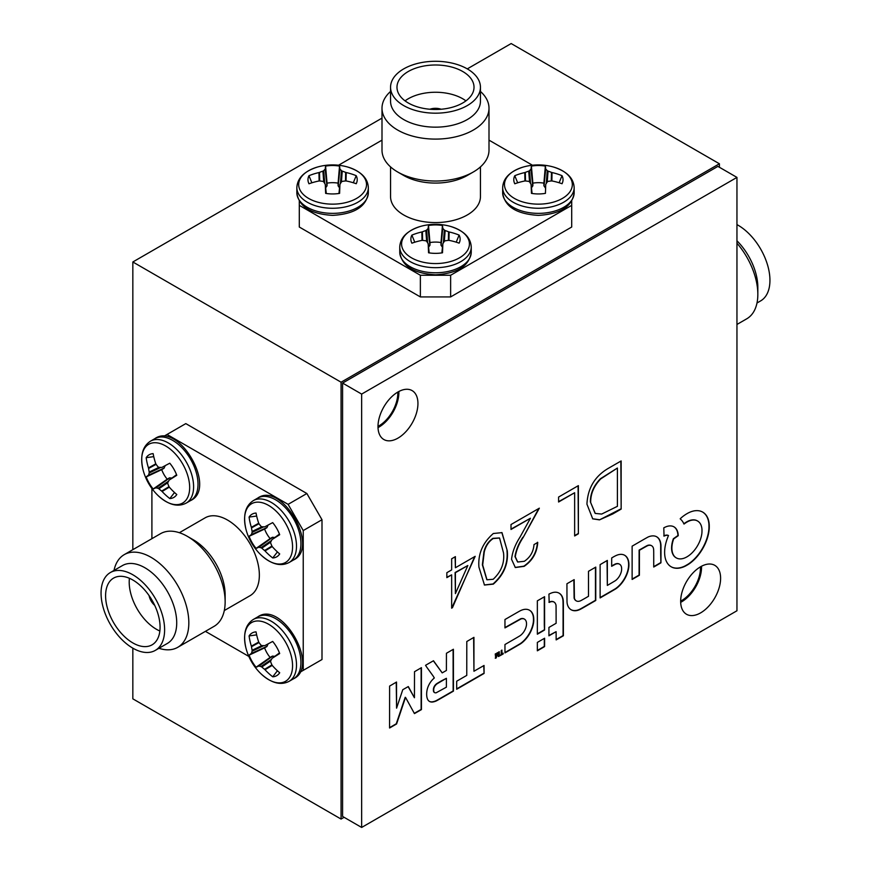 <?xml version="1.0" encoding="UTF-8"?>
<svg xmlns="http://www.w3.org/2000/svg" width="871" height="871" viewBox="0 0 871 871"><rect width="100%" height="100%" fill="white"/><g stroke="black" fill="none" stroke-linecap="round" stroke-linejoin="round"><path stroke-width="1.31" d="M377.992 426.387A26.751 15.449 120 0 0 378.907 425.886A26.751 15.449 120 0 0 397.797 392.092M680.665 601.132A26.751 15.449 120 0 0 681.568 600.631A26.751 15.449 120 0 0 700.458 566.836M719.402 167.265L719.402 163.77L341.073 382.206L341.073 819.067L344.099 817.314M381.999 118.129L132.838 261.975L132.838 549.688M132.838 648.166A44.944 25.945 -120 0 0 155.31 650.387A44.944 25.945 -120 0 0 162.191 614.371A44.944 25.945 -120 0 0 132.838 574.773A44.944 25.945 -120 0 0 110.367 572.541A44.944 25.945 -120 0 0 103.475 608.557A44.944 25.945 -120 0 0 132.838 648.166L132.838 698.836L341.073 819.067M719.402 163.77L511.168 43.55L467.281 68.885A44.944 25.945 0 0 0 418.298 63.256A44.944 25.945 0 0 0 390.556 87.231A44.944 25.945 0 0 0 403.719 105.587A44.944 25.945 0 0 0 452.702 111.205A44.944 25.945 0 0 0 480.444 87.231A44.944 25.945 0 0 0 467.281 68.885M341.073 382.206L132.838 261.975M545.366 187.896L543.907 185.697L543.896 183.15A18.541 10.702 0 0 0 538.387 182.67A18.541 10.702 0 0 0 532.867 183.16L531.397 166.1A54.699 2.7 85.9 0 0 531.092 168.909L532.867 185.708L531.473 187.831M543.907 185.697L545.682 168.898A54.699 2.809 -86 0 0 545.355 166.089A24.628 14.219 0 0 0 538.376 165.512A24.628 14.219 0 0 0 531.397 166.1M524.93 180.972L524.767 172.578A54.699 47.252 179.9 0 0 514.783 175.713A24.628 14.219 0 0 0 513.781 179.753A24.628 14.219 0 0 0 514.609 183.389A24.628 14.219 0 0 0 514.805 183.781A54.699 41.743 -0.1 0 1 524.778 180.994L525.355 180.961A54.296 38.084 32.2 0 1 528.741 181.386L529.546 181.854A54.296 14.219 72.4 0 1 531.005 184.216L531.125 184.652A54.699 2.7 85.9 0 0 531.462 193.373A24.628 14.219 0 0 0 538.441 193.95A24.628 14.219 0 0 0 545.42 193.362A54.699 2.809 -86 0 0 545.714 184.641L545.725 184.565M523.362 167.014L523.362 167.014A33.925 19.587 0 0 0 505.376 189.04A33.925 19.587 0 0 0 538.452 204.152A33.925 19.587 0 0 0 571.441 189.018A33.925 19.587 0 0 0 553.444 167.014L553.444 167.014A54.764 54.764 0 0 0 523.362 167.014C510.047 171.26 503.144 178.141 502.665 187.624A35.744 20.632 0 0 0 538.452 208.267A35.744 20.632 0 0 0 574.152 187.624A35.744 20.632 0 0 0 574.152 187.603M545.682 168.898L544.016 186.035M546.259 183.509L547.26 170.662A54.296 19.685 -99.2 0 0 545.812 169.126M547.26 170.662L548.077 171.13L547.228 181.941M551.289 180.961L551.463 172.382A54.296 43.55 -140.5 0 0 548.077 171.13M551.463 172.382L552.029 172.556L551.866 180.95M545.845 184.206L545.845 184.206A54.296 14.11 -72.5 0 1 547.293 181.843L548.099 181.375A54.296 38.041 -32.4 0 1 551.485 180.95L552.051 180.972A54.699 41.743 -0.1 0 1 562.035 183.737A24.628 14.219 0 0 0 562.198 183.389A24.628 14.219 0 0 0 562.013 175.681A54.699 47.252 179.9 0 0 552.029 172.556M531.125 184.576L532.083 193.471L531.005 184.216M524.767 172.578L525.333 172.393L525.507 180.983M529.557 181.865L528.719 171.141A54.296 43.506 140.3 0 0 525.333 172.393M528.719 171.141L529.524 170.683L530.526 183.422M532.758 186.046L530.972 169.137A54.296 19.576 99.1 0 0 529.524 170.683M517.679 182.801L514.783 175.713M532.867 183.16L532.867 185.708M543.896 183.15L545.355 166.089M559.128 182.758L562.013 175.681M390.556 87.231L390.556 101.21A44.944 25.945 0 0 0 403.719 119.567A44.944 25.945 0 0 0 452.702 125.184A44.944 25.945 0 0 0 480.444 101.21L480.444 87.231M480.444 91.444A53.501 30.888 180 0 1 489.001 108.2A53.501 30.888 180 0 1 455.979 136.747A53.501 30.888 180 0 1 397.666 130.051A53.501 30.888 180 0 1 381.999 108.2A53.501 30.888 180 0 1 390.556 91.444M403.719 175.485L397.666 171.99L403.719 175.474A44.944 25.945 0 0 0 403.719 175.485A44.944 25.945 0 0 0 467.281 175.474L473.334 171.979A53.501 30.888 0 0 0 489.001 150.139L489.001 108.2M381.999 108.2L381.999 150.139A53.501 30.888 0 0 0 397.666 171.979A53.501 30.888 0 0 0 473.334 171.979M462.741 71.509A38.52 22.243 0 0 0 420.758 66.686A38.52 22.243 0 0 0 396.98 87.231A38.52 22.243 0 0 0 408.259 102.963A38.52 22.243 0 0 0 450.242 107.786A38.52 22.243 0 0 0 474.02 87.231A38.52 22.243 0 0 0 462.741 71.509M465.941 100.862A38.52 22.243 0 0 0 462.741 98.771A38.52 22.243 0 0 0 405.059 100.862M441.118 109.234A10.702 6.173 0 0 0 429.882 109.234M390.556 166.905L390.556 196.628A44.944 25.945 0 0 0 403.719 214.974A44.944 25.945 0 0 0 452.702 220.592A44.944 25.945 0 0 0 480.444 196.628L480.444 166.905M299.297 201.136L299.297 205.36L420.366 275.258L450.634 275.258L571.703 205.36L571.703 201.136M532.453 165.229L489.001 140.144M381.999 140.144L338.547 165.229M299.297 205.36L299.297 227.026L420.366 296.924L420.366 275.258M450.634 275.258L450.634 296.924L571.703 227.026L571.703 205.36M420.366 296.924L450.634 296.924M339.548 187.896L338.09 185.697L338.09 183.15A18.541 10.702 0 0 0 332.57 182.67A18.541 10.702 0 0 0 327.05 183.16L325.58 166.1A54.699 2.7 85.9 0 0 325.286 168.909L327.06 185.708L325.667 187.831M338.09 185.697L339.875 168.898A54.699 2.809 -86 0 0 339.538 166.089A24.628 14.219 0 0 0 332.559 165.512A24.628 14.219 0 0 0 325.58 166.1M319.124 180.972L318.949 172.578A54.699 47.252 179.9 0 0 308.965 175.713A24.628 14.219 0 0 0 307.975 179.753A24.628 14.219 0 0 0 308.802 183.389A24.628 14.219 0 0 0 308.987 183.781A54.699 41.743 -0.1 0 1 318.971 180.994L319.537 180.961A54.296 38.084 32.2 0 1 322.923 181.386L323.74 181.854A54.296 14.219 72.4 0 1 325.188 184.216L325.319 184.652A54.699 2.7 85.9 0 0 325.645 193.373A24.628 14.219 0 0 0 332.624 193.95A24.628 14.219 0 0 0 339.603 193.362A54.699 2.809 -86 0 0 339.908 184.641L338.95 193.46L339.908 184.565M317.556 167.014L317.556 167.014A33.925 19.587 0 0 0 299.57 189.04A33.925 19.587 0 0 0 332.635 204.152A33.925 19.587 0 0 0 365.635 189.018A33.925 19.587 0 0 0 347.638 167.014L347.638 167.014A54.764 54.764 0 0 0 317.556 167.014C304.229 171.26 297.338 178.141 296.848 187.624A35.744 20.632 0 0 0 332.635 208.267A35.744 20.632 0 0 0 368.335 187.624A35.744 20.632 0 0 0 368.335 187.603M339.875 168.898L338.209 186.035M340.452 183.509L341.454 170.662A54.296 19.685 -99.2 0 0 339.995 169.126M341.454 170.662L342.259 171.13L341.421 181.941M345.482 180.961L345.645 172.382A54.296 43.55 -140.5 0 0 342.259 171.13M345.645 172.382L346.223 172.556L346.048 180.95M340.028 184.206L340.028 184.206A54.296 14.11 -72.5 0 1 341.476 181.843L342.281 181.375A54.296 38.041 -32.4 0 1 345.667 180.95L346.233 180.972A54.699 41.743 -0.1 0 1 356.217 183.737A24.628 14.219 0 0 0 356.391 183.389A24.628 14.219 0 0 0 356.195 175.681A54.699 47.252 179.9 0 0 346.223 172.556M325.308 184.576L326.277 193.471L325.188 184.216M318.949 172.578L319.515 172.393L319.69 180.983M323.74 181.865L322.901 171.141A54.296 43.506 140.3 0 0 319.515 172.393M322.901 171.141L323.707 170.683L324.709 183.422M326.952 186.046L325.155 169.137A54.296 19.576 99.1 0 0 323.707 170.683M311.862 182.801L308.965 175.713M327.05 183.16L327.06 185.708M338.09 183.15L339.538 166.089M353.31 182.758L356.195 175.681M442.457 247.31L440.998 245.11L440.998 242.563A18.541 10.702 0 0 0 435.478 242.084A18.541 10.702 0 0 0 429.958 242.574L428.488 225.513A54.699 2.7 85.9 0 0 428.184 228.322L429.969 245.121L428.565 247.244M440.998 245.11L442.773 228.311A54.699 2.809 -86 0 0 442.446 225.502A24.628 14.219 0 0 0 435.467 224.925A24.628 14.219 0 0 0 428.488 225.513M422.021 240.385L421.858 231.98A54.699 47.252 179.9 0 0 411.874 235.126A24.628 14.219 0 0 0 410.872 239.166A24.628 14.219 0 0 0 411.711 242.802A24.628 14.219 0 0 0 411.896 243.194A54.699 41.743 -0.1 0 1 421.88 240.407L422.446 240.374A54.296 38.084 32.2 0 1 425.832 240.799L426.638 241.267A54.296 14.219 72.4 0 1 428.097 243.63L428.227 244.065A54.699 2.7 85.9 0 0 428.554 252.786A24.628 14.219 0 0 0 435.533 253.363A24.628 14.219 0 0 0 442.512 252.775A54.699 2.809 -86 0 0 442.816 244.054L441.858 252.873L442.816 243.978M420.453 226.427L420.453 226.427A33.925 19.587 0 0 0 402.478 248.453A33.925 19.587 0 0 0 435.544 263.565A33.925 19.587 0 0 0 468.533 248.431A33.925 19.587 0 0 0 450.547 226.427L450.547 226.427A54.764 54.764 0 0 0 420.453 226.427C407.138 230.673 400.246 237.554 399.756 247.037A35.744 20.632 0 0 0 399.756 247.07A35.744 20.632 0 0 0 435.544 267.68A35.744 20.632 0 0 0 471.244 247.037A35.744 20.632 0 0 0 471.244 247.016L471.244 252.133A35.744 20.632 0 0 0 471.244 252.111M442.773 228.311L441.118 245.448M443.35 242.922L444.362 230.075A54.296 19.685 -99.2 0 0 442.904 228.54M444.362 230.075L445.168 230.543L444.319 241.354M448.38 240.374L448.554 231.795A54.296 43.55 -140.5 0 0 445.168 230.543M448.554 231.795L449.12 231.969L448.957 240.363M442.936 243.619L442.936 243.619A54.296 14.11 -72.5 0 1 444.384 241.256L445.19 240.788A54.296 38.041 -32.4 0 1 448.576 240.363L449.142 240.385A54.699 41.743 -0.1 0 1 459.126 243.151A24.628 14.219 0 0 0 459.289 242.802A24.628 14.219 0 0 0 459.104 235.094A54.699 47.252 179.9 0 0 449.12 231.969M428.216 243.989L429.185 252.884L428.097 243.63M421.858 231.98L422.424 231.806L422.598 240.396M426.648 241.278L425.81 230.554A54.296 43.506 140.3 0 0 422.424 231.806M425.81 230.554L426.616 230.086L427.617 242.835M429.849 245.448L428.064 228.55A54.296 19.576 99.1 0 0 426.616 230.086M414.77 242.214L411.874 235.126M429.958 242.574L429.969 245.121M440.998 242.563L442.446 225.502M456.219 242.171L459.104 235.094M153.753 456.644L146.176 457.678A54.699 47.252 59.9 0 0 148.462 467.89L155.811 463.829M161.647 467.422L161.647 467.422A54.296 14.11 167.5 0 1 158.87 467.346L158.065 466.889A54.296 38.041 -152.4 0 1 155.996 464.167L155.746 463.655A54.699 41.743 -120.1 0 1 153.144 453.639A24.628 14.219 -120 0 0 152.752 453.66A24.628 14.219 -120 0 0 149.159 454.782A24.628 14.219 -120 0 0 146.176 457.678M165.076 465.996L163.911 468.348L161.701 469.632A18.541 10.702 -120 0 0 164.042 474.651A18.541 10.702 -120 0 0 167.221 479.181L153.187 488.979A54.699 2.7 -34.1 0 0 155.767 487.847L169.431 477.896L171.968 478.048M163.911 468.348L148.462 475.207A54.699 2.809 154 0 0 146.197 476.905A24.628 14.219 -120 0 0 149.191 483.231A24.628 14.219 -120 0 0 153.187 488.979M150.422 441.216L150.454 441.194A35.744 20.632 -120 0 1 186.176 461.793A35.744 20.632 -120 0 1 186.22 503.09A35.744 20.632 -120 0 1 186.198 503.1C177.738 507.434 168.332 504.886 157.989 495.49L157.989 495.49A33.925 19.587 -120 0 0 182.66 503.046A33.925 19.587 -120 0 0 182.616 463.851A33.925 19.587 -120 0 0 148.691 444.319A33.925 19.587 -120 0 0 142.953 469.436L142.953 469.436C139.981 455.794 142.474 446.388 150.422 441.216A35.744 20.632 -120 0 1 150.454 441.194L154.864 438.646A35.744 20.632 -120 0 0 154.842 438.657M169.322 479.975L176.541 474.706L169.388 479.943A54.699 2.7 -34.1 0 0 176.769 475.294A24.628 14.219 -120 0 0 169.78 463.209A54.699 2.809 154 0 0 162.082 467.313L162.017 467.346M169.301 487.15L162.104 491.494A54.699 47.252 59.9 0 0 169.823 498.56A24.628 14.219 -120 0 0 173.808 497.417A24.628 14.219 -120 0 0 176.552 494.88A24.628 14.219 -120 0 0 176.791 494.521A54.699 41.743 -120.1 0 1 169.399 487.259L169.083 486.791A54.296 38.084 -87.8 0 1 167.755 483.645L167.755 482.708A54.296 14.219 -47.6 0 1 169.072 480.269M162.104 491.494L161.668 491.092L169.018 486.649M167.765 482.697L158.892 488.783A54.296 43.506 20.3 0 0 161.668 491.092M158.892 488.783L158.087 488.315L168.626 481.086M169.769 477.831L156.029 487.836A54.296 19.576 -20.9 0 0 158.087 488.315M148.462 475.207L164.14 468.086M160.83 467.411L149.202 472.964A54.296 19.685 140.8 0 0 148.593 474.989M149.202 472.964L149.202 472.028L158.99 467.357M156.116 464.319L148.593 468.467A54.296 43.55 99.5 0 0 149.202 472.028M148.593 468.467L148.462 467.89M174.516 492.518L169.823 498.56M167.221 479.181L169.431 477.896M161.701 469.632L146.197 476.905M256.662 634.883L249.084 635.917A54.699 47.252 59.9 0 0 251.36 646.13L258.72 642.069M264.555 645.661L264.555 645.661A54.296 14.11 167.5 0 1 261.779 645.585L260.973 645.128A54.296 38.041 -152.4 0 1 258.905 642.406L258.654 641.894A54.699 41.743 -120.1 0 1 256.052 631.878A24.628 14.219 -120 0 0 255.66 631.9A24.628 14.219 -120 0 0 252.067 633.021A24.628 14.219 -120 0 0 249.084 635.917M267.985 644.224L266.809 646.587L264.61 647.872A18.541 10.702 -120 0 0 266.951 652.891A18.541 10.702 -120 0 0 270.13 657.42L256.096 667.219A54.699 2.7 -34.1 0 0 258.676 666.086L272.34 656.135L274.877 656.288M266.809 646.587L251.371 653.446A54.699 2.809 154 0 0 249.106 655.144A24.628 14.219 -120 0 0 252.1 661.47A24.628 14.219 -120 0 0 256.096 667.219M253.363 619.433L253.33 619.455A35.744 20.632 -120 0 1 289.074 640.033A35.744 20.632 -120 0 1 289.128 681.329A35.744 20.632 -120 0 0 289.128 681.329C280.636 685.673 271.24 683.125 260.897 673.719L260.897 673.719A33.925 19.587 -120 0 0 285.557 681.285A33.925 19.587 -120 0 0 285.514 642.09A33.925 19.587 -120 0 0 251.599 622.558A33.925 19.587 -120 0 0 245.851 647.665L245.851 647.665C242.878 634.034 245.372 624.627 253.33 619.455A35.744 20.632 -120 0 0 253.341 619.444L257.772 616.886A35.744 20.632 -120 0 0 257.751 616.897A35.744 20.632 -120 0 1 293.494 637.485A35.744 20.632 -120 0 1 293.538 678.781A35.744 20.632 -120 0 0 293.538 678.781C320.267 666.598 281.649 599.781 257.772 616.886M272.231 658.215L279.449 652.934L272.296 658.182A54.699 2.7 -34.1 0 0 279.678 653.533A24.628 14.219 -120 0 0 272.688 641.448A54.699 2.809 154 0 0 264.991 645.553L264.926 645.585M272.209 665.39L265.013 669.734A54.699 47.252 59.9 0 0 272.732 676.8A24.628 14.219 -120 0 0 276.717 675.656A24.628 14.219 -120 0 0 279.46 673.12A24.628 14.219 -120 0 0 279.7 672.76A54.699 41.743 -120.1 0 1 272.296 665.498L271.992 665.03A54.296 38.084 -87.8 0 1 270.663 661.884L270.663 660.947A54.296 14.219 -47.6 0 1 271.981 658.509M265.013 669.734L264.577 669.331L271.926 664.889M270.663 660.937L261.801 667.023A54.296 43.506 20.3 0 0 264.577 669.331M261.801 667.023L260.995 666.555L271.523 659.325M272.677 656.07L258.937 666.075A54.296 19.576 -20.9 0 0 260.995 666.555M251.371 653.446L267.038 646.326M263.739 645.651L252.111 651.203A54.296 19.685 140.8 0 0 251.501 653.228M252.111 651.203L252.111 650.267L261.888 645.596M259.014 642.558L251.501 646.707A54.296 43.55 99.5 0 0 252.111 650.267M251.501 646.707L251.36 646.13M277.414 670.757L272.732 676.8M270.13 657.42L272.34 656.135M264.61 647.872L249.106 655.144M256.662 516.057L249.084 517.091A54.699 47.252 59.9 0 0 251.36 527.303L258.72 523.242M264.555 526.835L264.555 526.835A54.296 14.11 167.5 0 1 261.779 526.759L260.973 526.302A54.296 38.041 -152.4 0 1 258.905 523.58L258.654 523.068A54.699 41.743 -120.1 0 1 256.052 513.052A24.628 14.219 -120 0 0 255.66 513.073A24.628 14.219 -120 0 0 252.067 514.195A24.628 14.219 -120 0 0 249.084 517.091M267.985 525.398L266.809 527.761L264.61 529.045A18.541 10.702 -120 0 0 266.951 534.065A18.541 10.702 -120 0 0 270.13 538.594L256.096 548.392A54.699 2.7 -34.1 0 0 258.676 547.26L272.34 537.309L274.877 537.461M266.809 527.761L251.371 534.62A54.699 2.809 154 0 0 249.106 536.307A24.628 14.219 -120 0 0 252.1 542.644A24.628 14.219 -120 0 0 256.096 548.392M253.363 500.607L253.33 500.629A35.744 20.632 -120 0 1 289.074 521.206A35.744 20.632 -120 0 1 289.128 562.503A35.744 20.632 -120 0 0 289.128 562.503C280.636 566.847 271.24 564.299 260.897 554.892L260.897 554.892A33.925 19.587 -120 0 0 285.557 562.459A33.925 19.587 -120 0 0 285.514 523.264A33.925 19.587 -120 0 0 251.599 503.732A33.925 19.587 -120 0 0 245.851 528.839L245.851 528.839C242.878 515.207 245.372 505.801 253.33 500.629A35.744 20.632 -120 0 0 253.341 500.618L257.772 498.06A35.744 20.632 -120 0 0 257.751 498.07A35.744 20.632 -120 0 1 293.494 518.659A35.744 20.632 -120 0 1 293.538 559.955A35.744 20.632 -120 0 0 293.538 559.955C320.267 547.772 281.649 480.955 257.772 498.06M279.449 534.119L272.296 539.356A54.699 2.7 -34.1 0 0 279.678 534.707A24.628 14.219 -120 0 0 272.688 522.622A54.699 2.809 154 0 0 264.991 526.726L264.926 526.759M272.209 546.563L265.013 550.908A54.699 47.252 59.9 0 0 272.732 557.973A24.628 14.219 -120 0 0 276.717 556.83A24.628 14.219 -120 0 0 279.46 554.283A24.628 14.219 -120 0 0 279.7 553.934A54.699 41.743 -120.1 0 1 272.296 546.672L271.992 546.204A54.296 38.084 -87.8 0 1 270.663 543.058L270.663 542.121A54.296 14.219 -47.6 0 1 271.981 539.682M265.013 550.908L264.577 550.505L271.926 546.063M270.663 542.11L261.801 548.197A54.296 43.506 20.3 0 0 264.577 550.505M261.801 548.197L260.995 547.728L271.523 540.499M272.677 537.244L258.937 547.249A54.296 19.576 -20.9 0 0 260.995 547.728M251.371 534.62L267.038 527.499M263.739 526.824L252.111 532.377A54.296 19.685 140.8 0 0 251.501 534.402M252.111 532.377L252.111 531.441L261.888 526.77M259.014 523.732L251.501 527.88A54.296 43.55 99.5 0 0 252.111 531.441M251.501 527.88L251.36 527.303M277.414 551.931L272.732 557.973M270.13 538.594L272.34 537.309M264.61 529.045L249.106 536.307M155.31 650.387L167.417 643.397A44.944 25.945 -120 0 0 174.298 607.381A44.944 25.945 -120 0 0 144.945 567.783A44.944 25.945 -120 0 0 122.473 565.551L110.367 572.541M114.003 570.44A53.501 30.888 60 0 1 124.237 554.642A53.501 30.888 60 0 1 150.999 557.298A53.501 30.888 60 0 1 185.948 604.441A53.501 30.888 60 0 1 177.749 647.316A53.501 30.888 60 0 1 158.947 648.285M177.749 647.316L214.07 626.347A53.501 30.888 -120 0 0 225.143 601.85L225.143 594.86A44.944 25.945 -120 0 0 193.373 539.824L187.319 536.329A53.501 30.888 -120 0 0 160.558 533.673L124.237 554.642M225.143 601.85A53.501 30.888 -120 0 0 187.319 536.329L193.373 539.824M132.838 580.01A38.52 22.243 -120 0 0 113.578 578.104A38.52 22.243 -120 0 0 107.666 608.971A38.52 22.243 -120 0 0 132.838 642.918A38.52 22.243 -120 0 0 152.098 644.823A38.52 22.243 -120 0 0 157.999 613.957A38.52 22.243 -120 0 0 132.838 580.01M129.42 578.29A38.52 22.243 -120 0 0 156.442 629.287A38.52 22.243 -120 0 0 159.861 631.018M149.083 595.59A10.702 6.173 -120 0 0 154.7 605.334M224.304 610.549L250.042 595.699A44.944 25.945 -120 0 0 256.934 559.683A44.944 25.945 -120 0 0 227.571 520.074A44.944 25.945 -120 0 0 205.099 517.853L179.361 532.714M299.57 672.466L303.239 670.354L303.239 530.559L288.105 504.353L167.036 434.455L163.378 436.567M151.902 488.5L151.902 538.681M205.404 631.344L248.856 656.44M288.105 504.353L306.864 493.509L185.806 423.611L167.036 434.455M303.239 670.354L321.998 659.521L321.998 519.726L303.239 530.559M321.998 519.726L306.864 493.509M736.953 240.788A44.944 25.945 60 0 1 757.835 287.321L757.835 294.311A53.501 30.888 -120 0 0 736.953 243.194M736.953 324.458L746.763 318.797A53.501 30.888 -120 0 0 757.835 294.311M736.953 224.609A44.944 25.945 60 0 1 738.162 225.284A44.944 25.945 60 0 1 767.525 264.893A44.944 25.945 60 0 1 760.633 300.898L756.997 303.01M613.478 556.885A37.355 21.568 120 0 0 613.021 557.157L611.692 557.952L611.66 566.292L613.565 565.246A87.154 50.322 -60 0 1 614.436 564.778A35.069 20.24 -60 0 1 615.122 564.419A23.125 13.348 -60 0 1 615.645 564.168A3.636 2.101 -60 0 1 615.971 564.038A11.247 6.489 -60 0 1 617.822 563.744A9.951 5.749 -60 0 1 619.39 564.114A9.81 5.662 -60 0 1 619.586 564.212A9.81 5.662 -60 0 1 620.598 565.116A10.604 6.119 -60 0 1 621.382 566.705A6.761 3.898 -60 0 1 621.535 567.413A14.959 8.645 -60 0 1 621.622 568.36A15.145 8.743 -60 0 1 621.644 569.373A7.654 4.42 -60 0 1 621.567 570.255A9.897 5.716 -60 0 1 620.947 572.889A9.951 5.749 -60 0 1 619.771 575.535A10.256 5.923 -60 0 1 618.138 577.996A11.105 6.413 -60 0 1 616.156 580.075A4.943 2.853 -60 0 1 615.666 580.467A12.216 7.055 -60 0 1 615.035 580.881A50.278 29.026 -60 0 1 613.979 581.523A1214.566 701.231 -60 0 1 611.453 583.015L607.337 585.421L607.337 560.423L600.119 564.637L600.119 597.92L607.642 593.587A1301.633 751.499 120 0 0 610.582 591.888A783.911 452.593 120 0 0 613.162 590.386A1403.094 810.074 120 0 0 615.362 589.101A8.307 4.791 120 0 0 615.851 588.785A20.142 11.628 120 0 0 620.718 584.408A20.697 11.954 120 0 0 624.855 578.594A20.588 11.889 120 0 0 627.697 572.095A19.75 11.399 120 0 0 628.895 565.78A21.231 12.259 120 0 0 628.612 561.414A20.229 11.682 120 0 0 627.327 557.93A20.109 11.606 120 0 0 625.106 555.556A20.719 11.965 120 0 0 624.725 555.317A20.719 11.965 120 0 0 622.09 554.424A20.098 11.606 120 0 0 620.119 554.392A19.01 10.975 120 0 0 618.029 554.805A22.08 12.749 120 0 0 615.699 555.72A37.355 21.568 120 0 0 613.478 556.885M389.577 727.644L396.283 723.768L400.747 710.496A2933.539 1693.692 -60 0 1 402.827 704.312A530.232 306.135 -60 0 1 404.166 700.349A2491.964 1438.74 -60 0 1 405.2 697.344L405.57 697.475A1.111 0.642 -60 0 1 405.625 697.551L406.909 699.892A4729.976 2730.868 -60 0 1 408.347 702.494A9132.816 5272.86 -60 0 1 410.034 705.575L414.444 713.599L421.433 709.604L421.433 667.665L414.509 671.704L414.433 697.747L408.303 686.566L402.761 689.712L396.577 708.156L396.534 682.037L389.609 686.087L389.577 728.004L396.588 723.953L401.052 710.671A2933.539 1693.692 -60 0 1 403.121 704.487A530.232 306.135 -60 0 1 404.471 700.524A2491.964 1438.74 -60 0 1 405.505 697.519L405.265 697.29M497.265 654.034L497.265 654.045A265.35 153.198 -60 0 1 497.417 654.426A47.078 27.175 -60 0 1 497.591 654.85A91.662 52.924 -60 0 1 497.777 655.373L498.745 656.473A6.63 3.832 120 0 0 498.963 656.353A1.404 0.806 120 0 0 499.116 656.255L499.268 655.994A189.029 109.136 120 0 0 499.279 655.373A71.814 41.46 120 0 0 499.279 654.654A127.874 73.828 120 0 0 499.279 653.827L499.257 651.704L498.571 652.096L498.495 655.112L497.581 652.673L496.971 652.967L496.002 656.658L495.926 653.62L495.24 654.012L495.719 658.226A2.471 1.426 120 0 0 496.067 658.008L496.23 657.779A1.786 1.034 120 0 0 496.372 657.387A291.197 168.125 120 0 0 496.808 655.667A64.008 36.952 -60 0 1 496.96 655.057A32.956 19.031 -60 0 1 497.101 654.524A155.386 89.713 -60 0 1 497.232 654.067L497.254 654.034M427.737 664.05A509.045 293.897 120 0 0 427.726 664.05A119.773 69.147 120 0 0 426.507 664.758A444.134 256.422 120 0 0 425.549 665.335L426.823 667.273A1465.741 846.253 120 0 0 428.271 669.276A2861.42 1652.047 120 0 0 429.98 671.65A6852.179 3956.126 -60 0 1 431.689 674.023A3466.7 2001.514 -60 0 1 433.137 676.016L434.324 677.965A1.121 0.653 120 0 0 434.074 678.15A57.486 33.185 120 0 0 433.344 678.857A35.09 20.262 120 0 0 432.604 679.598A11.41 6.587 120 0 0 432.07 680.175A12.564 7.251 120 0 0 430.753 681.819A13.348 7.708 120 0 0 429.577 683.648A13.446 7.763 120 0 0 428.565 685.586A13 7.501 120 0 0 427.77 687.557A12.717 7.338 120 0 0 427.193 689.56A17.692 10.212 120 0 0 426.823 691.672A19.304 11.149 120 0 0 426.659 693.795A20.055 11.584 120 0 0 426.736 695.809A16.876 9.744 120 0 0 427.661 699.391A12.336 7.12 120 0 0 429.49 701.438A12.336 7.12 120 0 0 429.599 701.503A12.978 7.491 120 0 0 432.517 702.015A19.935 11.508 120 0 0 436.273 700.937A8.83 5.095 120 0 0 436.883 700.632A630.049 363.762 120 0 0 438.919 699.489A593.129 342.445 120 0 0 441.608 697.954A1891.366 1091.984 120 0 0 445.223 695.875L453.443 691.128L453.399 649.254L446.442 653.272L446.398 670.463L442.196 672.88L433.486 660.751L429.501 663.027A509.045 293.897 120 0 0 427.737 664.05M687.001 513.65A34.274 19.783 120 0 0 686.816 513.77A34.829 20.109 120 0 0 684.486 515.262A30.42 17.562 120 0 0 682.254 516.949A17.268 9.973 120 0 0 681.808 517.32A71.248 41.133 120 0 0 681.176 517.875A78.107 45.096 120 0 0 680.556 518.43A8.046 4.649 120 0 0 680.229 518.735L680.207 518.8A2.918 1.688 120 0 0 680.295 518.931A4.703 2.711 120 0 0 680.458 519.105A17.986 10.387 120 0 0 680.687 519.323A23.974 13.838 -60 0 1 681.536 520.15A37.486 21.644 -60 0 1 682.385 521.217A37.268 21.514 -60 0 1 683.147 522.393A22.951 13.25 -60 0 1 683.735 523.525A22.341 12.902 120 0 0 683.811 523.721A13.882 8.013 120 0 0 683.898 523.885A20.643 11.922 120 0 0 683.964 524.015L684.029 524.037A8.22 4.747 120 0 0 684.192 523.928A5.683 3.288 120 0 0 684.399 523.787A10.017 5.781 120 0 0 684.639 523.613A7.012 4.05 -60 0 1 684.944 523.373A31.465 18.171 -60 0 1 685.412 523.057A35.134 20.283 -60 0 1 685.923 522.72A29.962 17.3 -60 0 1 686.413 522.404A21.612 12.477 -60 0 1 687.056 522.023A21.612 12.477 -60 0 1 688.253 521.381A20.011 11.552 -60 0 1 690.039 520.651A20.229 11.682 -60 0 1 691.781 520.194A22.69 13.098 -60 0 1 693.512 520.02A24.377 14.078 -60 0 1 694.601 520.052A18.498 10.681 -60 0 1 695.581 520.205A18.541 10.713 -60 0 1 696.495 520.488A24.671 14.241 -60 0 1 697.41 520.912A21.829 12.608 -60 0 1 697.606 521.021A21.829 12.608 -60 0 1 699.075 522.143A20.926 12.085 -60 0 1 700.393 523.83A21.013 12.129 -60 0 1 701.34 525.975A22.221 12.836 -60 0 1 701.895 528.512A14.753 8.514 -60 0 1 701.982 529.764A31.53 18.204 -60 0 1 701.982 531.343A31.312 18.084 -60 0 1 701.906 532.965A13.631 7.872 -60 0 1 701.743 534.315A23.179 13.381 -60 0 1 701.122 537.178A21.274 12.281 -60 0 1 700.23 540.031A20.937 12.085 -60 0 1 699.054 542.851A21.514 12.423 -60 0 1 697.606 545.605A21.34 12.314 -60 0 1 694.666 549.949A21.187 12.238 -60 0 1 691.258 553.64A21.285 12.292 -60 0 1 687.578 556.471A21.742 12.553 -60 0 1 683.844 558.278A20.523 11.846 -60 0 1 681.035 558.866A21.535 12.434 -60 0 1 678.422 558.714A21.753 12.564 -60 0 1 676.277 557.886A21.753 12.564 -60 0 1 676.136 557.799A21.481 12.401 -60 0 1 674.274 556.188A15.232 8.797 -60 0 1 673.838 555.578A27.23 15.722 -60 0 1 673.381 554.805A27.883 16.103 -60 0 1 672.967 553.967A18.247 10.539 -60 0 1 672.652 553.161A21.1 12.183 -60 0 1 672.02 550.341A21.285 12.292 -60 0 1 671.911 547.13A21.361 12.336 -60 0 1 672.347 543.635A21.47 12.401 -60 0 1 673.294 539.987L673.653 538.909L678.237 535.698A8.764 5.063 120 0 0 678.215 535.023A27.524 15.885 120 0 0 678.117 534.163A29.015 16.756 120 0 0 677.986 533.27A17.453 10.071 120 0 0 677.834 532.519A20.784 11.998 120 0 0 676.767 529.731A20.24 11.682 120 0 0 675.101 527.641A20.218 11.671 120 0 0 674.023 526.868A20.218 11.671 120 0 0 672.913 526.356A20.664 11.933 120 0 0 670.289 525.91A21.59 12.466 120 0 0 668.906 525.997A18.879 10.898 120 0 0 667.524 526.28A20.033 11.573 120 0 0 666.065 526.77A27.948 16.135 120 0 0 664.453 527.499L663.789 527.826L664.04 536.111A26.065 15.047 120 0 0 664.17 536.057L664.399 535.959A204.456 118.042 120 0 0 664.649 535.85A208.147 120.176 120 0 0 664.911 535.741A7.959 4.595 -60 0 1 665.771 535.447A11.617 6.707 -60 0 1 666.685 535.295A11.29 6.522 -60 0 1 667.534 535.295A6.554 3.778 -60 0 1 668.209 535.447L668.166 536.362A31.062 17.932 120 0 0 666.097 542.285A31.715 18.313 120 0 0 664.9 548.12A31.813 18.367 120 0 0 664.649 553.597A31.476 18.171 120 0 0 665.346 558.453A29.973 17.3 120 0 0 666.054 560.597A32.826 18.955 120 0 0 667.012 562.557A33.044 19.075 120 0 0 668.199 564.266A30.997 17.899 120 0 0 669.559 565.671A22.036 12.717 120 0 0 670.224 566.183A46.947 27.11 120 0 0 671.062 566.716A46.86 27.055 120 0 0 671.236 566.814A46.86 27.055 120 0 0 671.933 567.195A21.525 12.434 120 0 0 672.684 567.533A32.815 18.944 120 0 0 675.341 568.186A31.389 18.117 120 0 0 678.193 568.24A31.247 18.041 120 0 0 681.231 567.696A32.162 18.563 120 0 0 684.41 566.553A18.378 10.615 120 0 0 685.499 566.019A63.659 36.745 120 0 0 687.001 565.181A63.67 36.756 120 0 0 688.493 564.288A17.605 10.158 120 0 0 689.571 563.57A32.39 18.705 120 0 0 693.131 560.684A31.204 18.019 120 0 0 696.495 557.277A31.149 17.986 120 0 0 699.609 553.401A32.107 18.531 120 0 0 702.407 549.133A32.314 18.661 120 0 0 704.966 544.288A31.356 18.106 120 0 0 706.969 539.345A31.225 18.03 120 0 0 708.373 534.413A31.683 18.291 120 0 0 709.146 529.601A21.035 12.15 120 0 0 709.234 528.251A53.011 30.605 120 0 0 709.266 526.574A52.859 30.518 120 0 0 709.234 524.941A19.968 11.53 120 0 0 709.146 523.711A32.412 18.716 120 0 0 708.406 519.867A30.953 17.866 120 0 0 707.067 516.623A30.942 17.866 120 0 0 705.162 514.032A32.401 18.705 120 0 0 702.745 512.137A32.401 18.705 120 0 0 702.723 512.115A34.274 19.793 120 0 0 701.351 511.451A29.984 17.311 120 0 0 699.936 510.983A29.69 17.137 120 0 0 698.433 510.722A32.771 18.922 120 0 0 696.822 510.635A37.965 21.917 120 0 0 695.428 510.711A28.667 16.549 120 0 0 694.1 510.885A28.155 16.255 120 0 0 692.75 511.201A35.101 20.262 120 0 0 691.302 511.647A27.861 16.081 120 0 0 689.124 512.54A34.274 19.783 120 0 0 687.001 513.65M683.844 523.787A8.22 4.747 120 0 0 683.898 523.754A5.683 3.288 120 0 0 684.094 523.613A10.017 5.781 120 0 0 684.334 523.427A7.012 4.05 -60 0 1 684.65 523.199A31.465 18.171 -60 0 1 685.107 522.883A35.134 20.283 -60 0 1 685.619 522.546A29.962 17.3 -60 0 1 686.108 522.23A21.612 12.477 -60 0 1 686.751 521.849A21.612 12.477 -60 0 1 687.948 521.206A20.011 11.552 -60 0 1 689.734 520.477A20.229 11.682 -60 0 1 691.487 520.02A22.69 13.098 -60 0 1 693.207 519.845A24.377 14.078 -60 0 1 694.296 519.878A18.498 10.681 -60 0 1 695.276 520.031A18.541 10.713 -60 0 1 696.19 520.314A24.671 14.241 -60 0 1 697.116 520.738A21.829 12.608 -60 0 1 697.301 520.847A21.829 12.608 -60 0 1 697.453 520.934M378.014 427.596A28.253 16.309 120 0 0 378.907 427.106A28.253 16.309 120 0 0 398.853 391.493M397.971 438.124A28.253 16.309 120 0 0 416.425 413.224A28.253 16.309 120 0 0 412.092 390.589A28.253 16.309 120 0 0 397.971 391.983A28.253 16.309 120 0 0 379.516 416.882A28.253 16.309 120 0 0 383.85 439.517A28.253 16.309 120 0 0 397.971 438.124M680.676 602.351A28.253 16.309 120 0 0 681.568 601.861A28.253 16.309 120 0 0 701.525 566.248M700.632 612.868A28.253 16.309 120 0 0 719.087 587.969A28.253 16.309 120 0 0 714.764 565.333A28.253 16.309 120 0 0 700.632 566.738A28.253 16.309 120 0 0 682.178 591.627A28.253 16.309 120 0 0 686.511 614.262A28.253 16.309 120 0 0 700.632 612.868M582.013 599.999A139.872 80.753 -60 0 1 580.979 600.576A7.12 4.105 -60 0 1 580.522 600.794A10.463 6.043 -60 0 1 578.464 601.338A9.951 5.749 -60 0 1 576.678 601.077A10.06 5.814 -60 0 1 576.286 600.881A10.06 5.814 -60 0 1 575.296 600.021A10.953 6.326 -60 0 1 574.414 598.257L574.163 579.618L566.934 583.755L566.956 593.151A4000.307 2309.587 120 0 0 566.988 600.021A60.872 35.145 120 0 0 567.032 602.09A12.63 7.295 120 0 0 567.163 603.331A18.857 10.888 120 0 0 567.446 604.605A20.142 11.628 120 0 0 569.013 607.871A20.784 11.998 120 0 0 571.158 609.776A20.784 11.998 120 0 0 571.528 609.972A20.697 11.954 120 0 0 574.773 610.745A19.804 11.432 120 0 0 578.475 610.103A16.135 9.309 120 0 0 579.661 609.624A33.61 19.402 120 0 0 581.099 608.894A117.008 67.557 120 0 0 583.407 607.61A1988.362 1147.989 120 0 0 588.371 604.746L595.764 600.478L595.764 567.108L588.502 571.3L588.502 596.287L584.855 598.399A295.182 170.422 -60 0 1 583.32 599.27A155.604 89.844 -60 0 1 582.013 599.999M660.937 562.797L660.991 554A6929.741 4000.906 120 0 0 660.969 545.921A17.17 9.908 120 0 0 660.915 544.593A20.773 11.998 120 0 0 659.641 539.944A20.207 11.671 120 0 0 656.93 536.939A20.381 11.769 120 0 0 656.767 536.83A20.381 11.769 120 0 0 653.054 535.883A21.459 12.39 120 0 0 648.394 536.874A7.208 4.159 120 0 0 647.774 537.178A213.362 123.192 120 0 0 646.206 538.049A359.473 207.548 120 0 0 643.832 539.399A2454.968 1417.389 120 0 0 639.913 541.653L632.128 546.161L632.128 579.444L639.39 575.252L639.423 550.276L643.451 547.979A847.483 489.295 -60 0 1 645.716 546.705A68.798 39.728 -60 0 1 646.87 546.073A22.461 12.967 -60 0 1 647.589 545.703A4.551 2.624 -60 0 1 648.046 545.518A10.408 6.01 -60 0 1 649.897 545.257A10.604 6.119 -60 0 1 651.508 545.682A10.332 5.966 -60 0 1 651.628 545.747A10.332 5.966 -60 0 1 652.727 546.748A9.32 5.378 -60 0 1 653.457 548.36A8.024 4.627 -60 0 1 653.609 549.274A26.576 15.34 -60 0 1 653.686 550.614A107.764 62.222 -60 0 1 653.718 552.943A2454.598 1417.171 -60 0 1 653.729 558.474L653.729 567.021L657.311 564.952A369.043 213.068 120 0 0 658.683 564.147A191.729 110.693 120 0 0 659.848 563.461A1391.444 803.356 120 0 0 660.893 562.851L660.686 553.825A6929.741 4000.906 120 0 0 660.675 545.747A17.17 9.908 120 0 0 660.61 544.419A20.773 11.998 120 0 0 659.336 539.77A20.207 11.671 120 0 0 656.625 536.765A20.381 11.769 120 0 0 656.614 536.754L656.93 536.939M544.582 629.918L544.604 624.975A4226.168 2439.987 120 0 0 544.604 619.597A8246.584 4761.191 120 0 0 544.593 613.249L544.582 596.7L537.353 600.827L537.353 634.208L540.945 632.128A594.893 343.468 120 0 0 542.775 631.072A67.056 38.716 120 0 0 543.809 630.452A88.221 50.932 120 0 0 544.506 630.027L544.299 624.801A4226.168 2439.987 120 0 0 544.299 619.423A8246.584 4761.191 120 0 0 544.299 613.075L544.277 596.875M520.738 643.702A18.922 10.931 120 0 0 523.351 641.611A20.948 12.096 120 0 0 525.888 638.976A21.198 12.238 120 0 0 528.218 635.939A20.055 11.573 120 0 0 530.199 632.662A19.304 11.149 120 0 0 531.31 630.343A21.884 12.64 120 0 0 532.268 627.904A21.688 12.521 120 0 0 533.008 625.487A18.389 10.615 120 0 0 533.498 623.201A22.189 12.804 120 0 0 533.651 622.112A16.418 9.472 120 0 0 533.749 621.121A17.736 10.245 120 0 0 533.781 620.13A30.441 17.572 120 0 0 533.771 619.02A23.484 13.555 120 0 0 533.64 617.245A18.106 10.452 120 0 0 533.368 615.699A17.953 10.365 120 0 0 532.91 614.316A22.624 13.065 120 0 0 532.268 612.999A24.029 13.871 120 0 0 531.724 612.161A15.602 9.004 120 0 0 531.168 611.486A16.636 9.603 120 0 0 530.504 610.909A30.888 17.834 120 0 0 529.677 610.342A21.34 12.325 120 0 0 529.524 610.255A21.34 12.325 120 0 0 527.684 609.504A19.293 11.138 120 0 0 525.485 609.286A19.467 11.236 120 0 0 523.057 609.678A22.178 12.804 120 0 0 520.444 610.68A14.829 8.558 120 0 0 519.737 611.05A623.462 359.963 120 0 0 517.744 612.171A584.495 337.458 120 0 0 515.24 613.609A1218.91 703.735 120 0 0 512.224 615.34L504.962 619.531L504.962 627.904L521.098 618.878A11.78 6.805 -60 0 1 522.894 618.682A9.712 5.607 -60 0 1 524.386 619.085A9.559 5.52 -60 0 1 524.451 619.129A9.559 5.52 -60 0 1 525.518 620.108A11.073 6.391 -60 0 1 526.269 621.687A7.382 4.268 -60 0 1 526.422 622.384A13.283 7.676 -60 0 1 526.509 623.266A13.294 7.676 -60 0 1 526.52 624.191A7.436 4.29 -60 0 1 526.465 625.03A10.223 5.901 -60 0 1 525.736 628.002A10.147 5.857 -60 0 1 524.353 630.952A10.147 5.857 -60 0 1 522.448 633.576A10.245 5.912 -60 0 1 520.216 635.612A7.545 4.355 -60 0 1 519.649 635.982A446.464 257.772 -60 0 1 517.875 637.039A454.107 262.182 -60 0 1 515.49 638.432A1519.655 877.38 -60 0 1 512.246 640.316L504.962 644.518L504.962 652.902L512.475 648.557A1289.2 744.324 120 0 0 515.403 646.848A789.322 455.718 120 0 0 517.995 645.335A1308.678 755.571 120 0 0 520.194 644.039A9.951 5.738 120 0 0 520.738 643.702L520.433 643.527A18.922 10.931 120 0 0 523.046 641.437A20.948 12.096 120 0 0 525.583 638.802A21.198 12.238 120 0 0 527.913 635.765A20.055 11.573 120 0 0 529.895 632.488A19.304 11.149 120 0 0 531.005 630.168A21.884 12.64 120 0 0 531.963 627.73A21.688 12.521 120 0 0 532.704 625.313A18.389 10.615 120 0 0 533.194 623.026A22.189 12.804 120 0 0 533.346 621.938A16.418 9.472 120 0 0 533.444 620.947A17.736 10.245 120 0 0 533.477 619.956A30.441 17.572 120 0 0 533.466 618.846A23.484 13.555 120 0 0 533.346 617.071A18.106 10.452 120 0 0 533.063 615.525A17.953 10.365 120 0 0 532.606 614.131A22.624 13.065 120 0 0 531.963 612.825A24.029 13.871 120 0 0 531.419 611.975A15.602 9.004 120 0 0 530.864 611.311A16.636 9.603 120 0 0 530.21 610.734A30.888 17.834 120 0 0 529.372 610.168L529.677 610.342M484.08 673.435L484.047 665.466L473.944 671.247L473.944 637.354L466.791 641.524L466.758 675.406L456.687 681.209L456.687 689.255L484.08 673.435L483.743 665.64M544.517 646.63L544.582 646.511A1391.444 803.356 120 0 0 544.604 645.302A191.729 110.693 120 0 0 544.615 643.952A369.043 213.068 120 0 0 544.615 642.363L544.615 638.225L537.353 642.417L537.353 650.811L540.935 648.743A369.043 213.068 120 0 0 542.306 647.937A191.729 110.693 120 0 0 543.482 647.251A1391.444 803.356 120 0 0 544.517 646.63L544.288 646.336A1391.444 803.356 120 0 0 544.299 645.128A191.729 110.693 120 0 0 544.31 643.778A369.043 213.068 120 0 0 544.31 642.188L544.31 638.399M563.374 605.922A186.252 107.536 120 0 0 563.33 602.199A29.625 17.104 120 0 0 563.21 600.184A15.493 8.95 120 0 0 562.927 598.606A21.002 12.129 120 0 0 562.296 596.777A19.173 11.073 120 0 0 561.436 595.252A19.478 11.247 120 0 0 560.314 594.033A22.581 13.032 120 0 0 559.138 593.184A22.581 13.032 120 0 0 558.942 593.075A21.22 12.248 120 0 0 556.928 592.356A19.042 10.996 120 0 0 554.718 592.226A19.772 11.421 120 0 0 552.279 592.716A24.921 14.382 120 0 0 549.59 593.804L548.926 594.142L549.176 602.427A6.445 3.724 120 0 0 549.296 602.373A28.405 16.397 120 0 0 549.481 602.297A31.628 18.258 120 0 0 549.688 602.199A26.62 15.373 120 0 0 549.884 602.111A7.861 4.54 -60 0 1 551.147 601.698A10.985 6.337 -60 0 1 552.421 601.611A11.214 6.478 -60 0 1 553.586 601.85A8.808 5.084 -60 0 1 554.054 602.068A8.808 5.084 -60 0 1 554.522 602.405A8.079 4.66 -60 0 1 554.925 602.841A15.101 8.721 -60 0 1 555.328 603.44A15.134 8.732 -60 0 1 555.676 604.115A8.231 4.747 -60 0 1 555.905 604.746A4.377 2.526 -60 0 1 556.014 605.367A23.31 13.457 -60 0 1 556.057 606.401A129.235 74.612 -60 0 1 556.079 608.361A6520.829 3764.821 -60 0 1 556.101 614.316L556.123 623.277L548.926 627.436L548.926 635.819L556.112 631.671L556.155 639.902L563.385 635.776L563.385 618.573A13308.053 7683.439 120 0 0 563.374 605.922L563.069 605.748A186.252 107.536 120 0 0 563.025 602.024A29.625 17.104 120 0 0 562.906 600.01A15.493 8.95 120 0 0 562.622 598.431A21.002 12.129 120 0 0 562.002 596.602A19.173 11.073 120 0 0 561.131 595.078A19.478 11.247 120 0 0 560.02 593.848A22.581 13.032 120 0 0 558.986 593.097M493.324 533.509L501.99 532.627L507.27 550.755C508.501 563.722 503.852 574.849 493.324 584.136L484.472 585.04L478.93 567.119C477.885 554 482.686 542.796 493.324 533.509M578.377 485.637L578.377 533.792L574.642 535.959L574.642 492.736L558.594 502.001L558.594 497.058L578.377 485.637M503.155 653.958L503.155 653.163L501.936 653.86L501.936 650.093L501.217 650.561L501.184 654.295L500.008 655.721L503.155 653.958L502.85 653.337M361.65 394.084L361.65 827.45L736.953 610.767L736.953 177.401L361.65 394.084L342.586 383.077L342.586 816.443L361.65 827.45M608.23 468.402L621.154 460.944L621.154 509.1L612.738 513.966L599.498 519.867L592.737 518.855L586.934 504.167C587.718 488.217 594.817 476.295 608.23 468.402M524.331 561.294C530.199 557.353 533.422 551.789 533.999 544.604L537.745 542.437C537.059 552.617 532.519 560.586 524.146 566.346L515.316 567.522L511.549 559.302C512.377 551.942 515.197 544.56 519.987 537.157L530.417 518.267L511.005 529.47L511.005 524.538L539.345 508.174L523.177 537.44C518.92 543.842 516.285 550.287 515.284 556.754L517.722 562.013L524.331 561.294M475.185 556.329L451.657 608.198L451.657 574.849L446.845 577.636L446.845 572.693L451.657 569.917L451.657 558.801L455.402 556.634L455.402 567.75L475.185 556.329M736.953 177.401L717.889 166.394L342.586 383.077M620.849 461.118L621.154 509.1M620.849 508.925L599.498 519.867M599.194 519.693L592.585 518.768M590.375 501.848L595.263 513.422L601.665 514.064L617.408 506.323L617.408 468.043L600.402 478.745C593.706 485.702 590.364 493.4 590.375 501.848L595.111 513.335M600.402 478.745L600.707 478.919C594.011 485.876 590.669 493.574 590.68 502.023M617.408 468.043L600.707 478.919M500.008 655.373L502.85 653.783M501.936 653.86L501.642 650.299M578.083 485.811L578.377 533.792M578.083 533.618L574.642 535.611M558.594 501.652L574.642 492.736M537.44 542.263C536.754 552.443 532.214 560.412 523.841 566.172L524.146 566.346M523.841 566.172L515.164 567.435M511.005 529.122L530.417 518.267M538.757 508.512L523.177 537.44M522.872 537.265C518.615 543.667 515.98 550.113 514.979 556.58L515.284 556.754M514.979 556.58L517.57 561.926M501.838 532.54L507.27 550.755M506.966 550.581C508.196 563.537 503.547 574.675 493.019 583.962L493.324 584.136M493.019 583.962L484.32 584.953M499.41 537.951L492.899 538.343C488.391 541.424 485.408 545.899 483.949 551.779L482.371 564.8L486.824 579.694M493.193 579.269C501.239 571.724 504.679 562.938 503.525 552.933L499.562 538.038L493.193 538.518C488.696 541.599 485.713 546.073 484.254 551.953L482.676 564.974L486.976 579.781L493.193 579.269M474.673 556.623L452.419 607.751M446.845 577.277L451.657 574.849M455.098 556.819L455.402 567.75M467.836 565.519L455.098 572.519L455.402 593.608L467.836 565.519L455.402 572.693L455.402 593.608M671.084 566.727A46.86 27.055 120 0 0 671.628 567.021A21.525 12.434 120 0 0 672.39 567.359A32.815 18.944 120 0 0 675.036 568.012A31.389 18.117 120 0 0 677.899 568.066A31.247 18.041 120 0 0 680.937 567.522A32.162 18.563 120 0 0 684.116 566.379A18.378 10.615 120 0 0 685.194 565.845A63.659 36.745 120 0 0 686.696 565.007A63.67 36.756 120 0 0 688.199 564.114A17.605 10.158 120 0 0 689.266 563.395A32.39 18.705 120 0 0 692.826 560.51A31.204 18.019 120 0 0 696.19 557.102A31.149 17.986 120 0 0 699.304 553.227A32.107 18.531 120 0 0 702.113 548.959A32.314 18.661 120 0 0 704.661 544.114A31.356 18.106 120 0 0 706.664 539.171A31.225 18.03 120 0 0 708.069 534.228A31.683 18.291 120 0 0 708.842 529.426A21.035 12.15 120 0 0 708.929 528.076A53.011 30.605 120 0 0 708.961 526.4A52.859 30.518 120 0 0 708.929 524.767A19.968 11.53 120 0 0 708.852 523.536A32.412 18.716 120 0 0 708.101 519.693A30.953 17.866 120 0 0 706.773 516.449A30.942 17.866 120 0 0 704.868 513.857A32.401 18.705 120 0 0 702.592 512.05M663.789 535.915A26.065 15.047 120 0 0 663.865 535.883L664.094 535.785A204.456 118.042 120 0 0 664.344 535.676A208.147 120.176 120 0 0 664.606 535.556A7.959 4.595 -60 0 1 665.466 535.273A11.617 6.707 -60 0 1 666.38 535.121A11.29 6.522 -60 0 1 667.23 535.121A6.554 3.778 -60 0 1 667.905 535.273L668.503 535.567M676.125 557.788A21.753 12.564 -60 0 1 675.972 557.712A21.753 12.564 -60 0 1 675.831 557.625A21.481 12.401 -60 0 1 673.969 556.014A15.232 8.797 -60 0 1 673.533 555.404A27.23 15.722 -60 0 1 673.076 554.631A27.883 16.103 -60 0 1 672.662 553.793A18.247 10.539 -60 0 1 672.347 552.987A21.1 12.183 -60 0 1 671.715 550.167A21.285 12.292 -60 0 1 671.617 546.955A21.361 12.336 -60 0 1 672.042 543.46A21.47 12.401 -60 0 1 673 539.813L673.348 538.735L677.943 535.523A8.764 5.063 120 0 0 677.91 534.848A27.524 15.885 120 0 0 677.812 533.988A29.015 16.756 120 0 0 677.682 533.096A17.453 10.071 120 0 0 677.529 532.344A20.784 11.998 120 0 0 676.462 529.557A20.24 11.682 120 0 0 674.807 527.467A20.218 11.671 120 0 0 673.871 526.781M556.155 639.564L563.08 635.601L563.08 618.399A13308.053 7683.439 120 0 0 563.069 605.748M548.926 635.471L556.112 631.671M548.926 602.231A6.445 3.724 120 0 0 549.002 602.199A28.405 16.397 120 0 0 549.187 602.122A31.628 18.258 120 0 0 549.383 602.024A26.62 15.373 120 0 0 549.579 601.937A7.861 4.54 -60 0 1 550.842 601.523A10.985 6.337 -60 0 1 552.116 601.436A11.214 6.478 -60 0 1 553.292 601.676A8.808 5.084 -60 0 1 553.749 601.894A8.808 5.084 -60 0 1 553.902 601.981M537.353 650.452L540.63 648.568A369.043 213.068 120 0 0 542.012 647.763A191.729 110.693 120 0 0 543.177 647.077A1391.444 803.356 120 0 0 544.212 646.456M442.196 672.88L433.366 660.828M429.349 701.351A12.978 7.491 120 0 0 432.212 701.83A19.935 11.508 120 0 0 435.979 700.763A8.83 5.095 120 0 0 436.578 700.458A630.049 363.762 120 0 0 438.614 699.315A593.129 342.445 120 0 0 441.303 697.78A1891.366 1091.984 120 0 0 444.918 695.689L453.138 690.953L453.094 649.428M446.398 678.313L441.695 681.068A1321.917 763.214 120 0 0 438.984 682.657A84.672 48.885 120 0 0 437.699 683.43A26.13 15.09 120 0 0 436.926 683.92A3.342 1.927 120 0 0 436.491 684.258A6.903 3.985 120 0 0 435.271 685.542A4.366 2.515 120 0 0 434.389 686.947A4.355 2.515 120 0 0 433.867 688.471A6.87 3.963 120 0 0 433.693 690.082A7.349 4.235 120 0 0 433.845 691.443A4.377 2.526 120 0 0 434.302 692.347A4.213 2.428 120 0 0 434.64 692.619A4.213 2.428 120 0 0 435.075 692.783A6.445 3.724 120 0 0 436.164 692.783L446.398 687.165L446.398 678.313L441.39 680.893A1321.917 763.214 120 0 0 438.679 682.483A84.672 48.885 120 0 0 437.394 683.256A26.13 15.09 120 0 0 436.632 683.746A3.342 1.927 120 0 0 436.186 684.083A6.903 3.985 120 0 0 434.967 685.368A4.366 2.515 120 0 0 434.096 686.773A4.355 2.515 120 0 0 433.562 688.297A6.87 3.963 120 0 0 433.388 689.908A7.349 4.235 120 0 0 433.54 691.269A4.377 2.526 120 0 0 433.998 692.173A4.213 2.428 120 0 0 434.346 692.445A4.213 2.428 120 0 0 434.498 692.532M456.687 688.896L483.786 673.261M473.944 671.247L473.639 637.528M498.168 656.44L498.441 656.298A6.63 3.832 120 0 0 498.669 656.179A1.404 0.806 120 0 0 498.811 656.081L498.963 655.819A189.029 109.136 120 0 0 498.974 655.199A71.814 41.46 120 0 0 498.974 654.48A127.874 73.828 120 0 0 498.974 653.653L498.952 651.878M495.24 658.138L495.414 658.051A2.471 1.426 120 0 0 495.762 657.834L495.926 657.605A1.786 1.034 120 0 0 496.067 657.213A291.197 168.125 120 0 0 496.503 655.493A64.008 36.952 -60 0 1 496.655 654.883A32.956 19.031 -60 0 1 496.797 654.35A155.386 89.713 -60 0 1 496.927 653.892M496.002 656.658L495.632 653.794M498.495 655.112L497.374 652.771M504.962 652.553L512.17 648.383A1289.2 744.324 120 0 0 515.109 646.674A789.322 455.718 120 0 0 517.701 645.161A1308.678 755.571 120 0 0 519.9 643.865A9.951 5.738 120 0 0 520.433 643.527M504.962 627.556L520.793 618.704A11.78 6.805 -60 0 1 522.589 618.508A9.712 5.607 -60 0 1 524.081 618.911A9.559 5.52 -60 0 1 524.157 618.954A9.559 5.52 -60 0 1 524.222 618.998M537.353 633.859L540.641 631.954A594.893 343.468 120 0 0 542.481 630.898A67.056 38.716 120 0 0 543.504 630.277A88.221 50.932 120 0 0 544.201 629.853L544.277 629.744M396.577 708.156L396.229 682.211M414.433 697.747L408.14 686.653M414.291 713.338L421.129 709.43L421.129 667.839M653.729 566.673L657.006 564.778A369.043 213.068 120 0 0 658.378 563.973A191.729 110.693 120 0 0 659.554 563.287A1391.444 803.356 120 0 0 660.588 562.677L660.643 562.622M632.128 579.095L639.085 575.078L639.118 550.091L643.157 547.805A847.483 489.295 -60 0 1 645.411 546.531A68.798 39.728 -60 0 1 646.565 545.888A22.461 12.967 -60 0 1 647.284 545.529A4.551 2.624 -60 0 1 647.752 545.344A10.408 6.01 -60 0 1 649.592 545.083A10.604 6.119 -60 0 1 651.203 545.507A10.332 5.966 -60 0 1 651.323 545.573A10.332 5.966 -60 0 1 651.443 545.649M600.119 597.571L607.337 593.412A1301.633 751.499 120 0 0 610.277 591.714A783.911 452.593 120 0 0 612.857 590.211A1403.094 810.074 120 0 0 615.057 588.927A8.307 4.791 120 0 0 615.557 588.611A20.142 11.628 120 0 0 620.424 584.234A20.697 11.954 120 0 0 624.551 578.42A20.588 11.889 120 0 0 627.403 571.92A19.75 11.399 120 0 0 628.59 565.606A21.231 12.259 120 0 0 628.318 561.24A20.229 11.682 120 0 0 627.022 557.756A20.109 11.606 120 0 0 624.801 555.382A20.719 11.965 120 0 0 624.572 555.23M607.337 585.421L607.043 560.597M611.66 565.954L613.26 565.072A87.154 50.322 -60 0 1 614.131 564.604A35.069 20.24 -60 0 1 614.817 564.245A23.125 13.348 -60 0 1 615.34 563.994A3.636 2.101 -60 0 1 615.666 563.864A11.247 6.489 -60 0 1 617.517 563.57A9.951 5.749 -60 0 1 619.085 563.94A9.81 5.662 -60 0 1 619.281 564.038A9.81 5.662 -60 0 1 619.433 564.125M571.006 609.678A20.784 11.998 120 0 0 571.224 609.798A20.697 11.954 120 0 0 574.468 610.56A19.804 11.432 120 0 0 578.17 609.929A16.135 9.309 120 0 0 579.357 609.439A33.61 19.402 120 0 0 580.794 608.72A117.008 67.557 120 0 0 583.102 607.435A1988.362 1147.989 120 0 0 588.067 604.572L595.459 600.304L595.459 567.282M576.145 600.794A10.06 5.814 -60 0 1 575.992 600.707A10.06 5.814 -60 0 1 575.002 599.847A10.953 6.326 -60 0 1 574.109 598.083L573.858 579.792M502.665 187.624A35.744 20.632 0 0 0 502.665 187.657L502.665 192.72A35.744 20.632 0 0 0 502.665 192.72A35.744 20.632 0 0 0 502.665 192.752A35.744 20.632 0 0 0 538.452 213.362A35.744 20.632 0 0 0 574.152 192.72A35.744 20.632 0 0 0 574.152 192.698L574.152 187.624C573.662 178.141 566.771 171.26 553.444 167.014M296.848 187.624A35.744 20.632 0 0 0 296.848 187.657L296.848 192.72A35.744 20.632 0 0 0 296.848 192.72A35.744 20.632 0 0 0 296.848 192.752A35.744 20.632 0 0 0 332.635 213.362A35.744 20.632 0 0 0 368.335 192.72A35.744 20.632 0 0 0 368.335 192.698L368.335 187.624C367.856 178.141 360.953 171.26 347.638 167.014M399.756 247.037L399.756 252.133A35.744 20.632 0 0 0 435.544 272.775A35.744 20.632 0 0 0 471.244 252.133C469.393 265.916 457.493 273.472 435.544 274.79C413.551 273.494 401.618 265.949 399.756 252.133A35.744 20.632 0 0 0 399.756 252.165A35.744 20.632 0 0 1 399.756 252.111M186.198 503.1L190.607 500.553A35.744 20.632 -120 0 0 190.629 500.542A35.744 20.632 -120 0 0 190.586 459.246A35.744 20.632 -120 0 0 154.864 438.646C178.74 421.542 217.358 488.359 190.64 500.542M574.152 192.72C572.291 206.514 560.401 214.059 538.452 215.377C516.459 214.081 504.527 206.536 502.665 192.72M368.335 192.72C366.484 206.514 354.584 214.059 332.635 215.377C310.642 214.081 298.72 206.536 296.848 192.72M471.244 247.037C470.754 237.554 463.862 230.673 450.547 226.427M142.953 469.436A54.764 54.764 0 0 0 157.989 495.479M289.107 681.34L293.516 678.792M245.851 647.665A54.764 54.764 0 0 0 260.897 673.719M289.107 562.514L293.516 559.966M245.851 528.839A54.764 54.764 0 0 0 260.897 554.892M279.449 534.108L272.231 539.389"/></g></svg>
